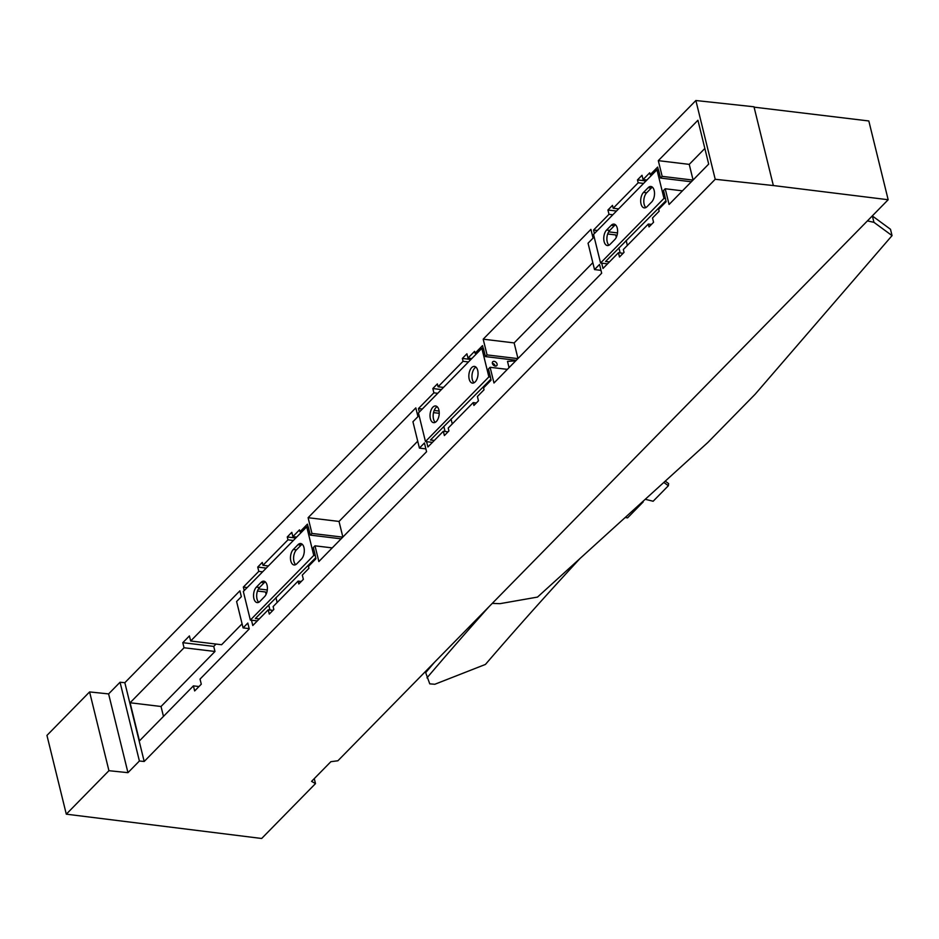 <?xml version="1.0" encoding="UTF-8"?>
<svg xmlns="http://www.w3.org/2000/svg" width="939" height="939" viewBox="0 0 939 939"><rect width="100%" height="100%" fill="white"/><g stroke="black" fill="none" stroke-linecap="round" stroke-linejoin="round"><path stroke-width="1.41" d="M611.242 225.313A8.404 4.531 -83.1 0 1 614.012 224.116A8.404 4.531 -83.1 0 1 617.592 230.466A8.404 4.531 -83.1 0 1 614.763 239.609L610.115 244.34A8.404 4.531 -83.1 0 1 607.357 245.537A8.404 4.531 -83.1 0 1 603.777 239.187A8.404 4.531 -83.1 0 1 606.606 230.043L611.242 225.313L614.376 225.689A8.404 4.531 -83.1 0 1 615.503 224.82M651.678 201.967A8.404 4.531 -83.1 0 0 654.506 192.835A8.404 4.531 -83.1 0 0 650.927 186.485A8.404 4.531 -83.1 0 0 648.156 187.683L643.52 192.413A8.404 4.531 -83.1 0 0 640.691 201.545A8.404 4.531 -83.1 0 0 644.271 207.895A8.404 4.531 -83.1 0 0 647.03 206.697L651.678 201.967M600.561 263.014L593.542 234.433L656.96 169.771L663.979 198.364L600.561 263.014L607.521 263.859M665.904 200.746L605.585 261.465L609.423 261.922M607.686 233.975L615.749 234.95L616.313 237.274M618.918 247.861L620.163 252.943M606.606 230.043L609.74 230.419A8.404 4.531 -83.1 0 0 606.899 238.095A8.404 4.531 -83.1 0 0 608.988 245.208M609.74 230.419L614.376 225.689M652.417 187.19A8.404 4.531 -83.1 0 0 651.29 188.058L646.654 192.788A8.404 4.531 -83.1 0 0 643.814 200.465A8.404 4.531 -83.1 0 0 645.903 207.566M704.849 148.468L689.238 164.372L658.309 160.651L697.923 120.262L708.687 164.09L669.073 204.479L665.211 188.762L663.556 190.453L666.138 201.709L658.662 209.327L659.131 211.24L652.511 217.989L653.556 222.285L649.013 226.909L648.321 224.057L651.455 224.433M656.96 169.771L658.521 169.959L660.516 178.058L691.339 181.779M663.979 198.364L665.54 198.552M432.879 407.174A8.404 4.531 -83.1 0 0 430.039 416.317A8.404 4.531 -83.1 0 0 433.63 422.667A8.404 4.531 -83.1 0 0 439.123 414.862A8.404 4.531 -83.1 0 0 435.637 405.977A8.404 4.531 -83.1 0 0 432.879 407.174M471.683 367.607A8.404 4.531 -83.1 0 0 468.854 376.75A8.404 4.531 -83.1 0 0 472.434 383.1A8.404 4.531 -83.1 0 0 477.939 375.295A8.404 4.531 -83.1 0 0 474.441 366.41A8.404 4.531 -83.1 0 0 471.683 367.607M425.461 441.541L418.442 412.96L481.86 348.299L488.879 376.891L425.461 441.541L432.421 442.386M490.804 379.274L430.473 439.992L434.311 440.45M443.818 426.388L445.063 431.471M433.525 412.62L439.241 413.301M437.14 406.681A8.404 4.531 -83.1 0 0 436.001 407.549A8.404 4.531 -83.1 0 0 433.172 415.226A8.404 4.531 -83.1 0 0 435.25 422.327M475.944 367.114A8.404 4.531 -83.1 0 0 474.805 367.982A8.404 4.531 -83.1 0 0 471.977 375.659A8.404 4.531 -83.1 0 0 474.054 382.772M495.217 366.093A2.805 1.937 44.4 0 0 492.365 363.287M495.323 366.104A2.805 1.937 44.4 0 0 496.743 365.682A2.805 1.937 44.4 0 0 496.097 362.348A2.805 1.937 44.4 0 0 492.74 361.761A2.805 1.937 44.4 0 0 492.764 364.309A2.805 1.937 44.4 0 0 495.323 366.104M509.044 367.642L507.506 361.409L515.687 360.858M488.879 376.891L490.44 377.079L491.038 380.236L483.562 387.866L484.031 389.767L477.399 396.516L478.456 400.812L473.913 405.437L473.209 402.585L476.343 402.96M481.86 348.299L483.421 348.486L485.404 356.585L516.239 360.306M600.983 270.35L594.516 269.575L599.54 264.458L601.676 273.19L493.973 383.006L490.111 367.29L488.444 368.98L490.44 377.079M892.05 235.619L873.951 222.332L872.39 215.982L890.489 229.269L892.05 235.619L755.144 394.239L707.818 442.492L537.507 597.087L499.935 603.671L492.259 603.39M873.951 222.332L867.401 220.9M579.903 558.611A5550.945 2682.277 -13.8 0 0 485.451 664.425L434.839 684.261L429.757 683.85L425.684 672.629A5601.381 2706.644 -13.8 0 1 434.604 662.159M426.975 677.864A5601.381 2706.644 -13.8 0 1 488.855 606.864M643.039 501.297L642.452 501.825M643.192 501.919L627.581 517.847L625.128 517.542M645.246 499.29L653.133 501.25L668.368 485.733L668.615 483.585L665.246 481.132M663.814 482.423L668.368 485.733M261.042 582.368A8.404 4.531 -83.1 0 1 263.8 581.171A8.404 4.531 -83.1 0 1 267.38 587.532A8.404 4.531 -83.1 0 1 264.552 596.664L259.915 601.394A8.404 4.531 -83.1 0 1 257.145 602.592A8.404 4.531 -83.1 0 1 253.565 596.242A8.404 4.531 -83.1 0 1 256.394 587.098L261.042 582.368L264.164 582.755A8.404 4.531 -83.1 0 1 265.303 581.887M301.466 559.034A8.404 4.531 -83.1 0 0 304.295 549.89A8.404 4.531 -83.1 0 0 300.715 543.54A8.404 4.531 -83.1 0 0 297.956 544.737L293.308 549.468A8.404 4.531 -83.1 0 0 290.48 558.599A8.404 4.531 -83.1 0 0 294.06 564.961A8.404 4.531 -83.1 0 0 296.83 563.764L301.466 559.034M250.349 620.069L243.33 591.488L306.748 526.826L313.767 555.418L250.349 620.069L257.321 620.914M315.692 557.801L255.373 618.519L259.211 618.977M257.474 591.03L265.537 592.004L266.101 594.328M268.707 604.927L269.951 609.998M256.394 587.098L259.528 587.474A8.404 4.531 -83.1 0 0 256.687 595.15A8.404 4.531 -83.1 0 0 258.777 602.263M259.528 587.474L264.164 582.755M302.217 544.244A8.404 4.531 -83.1 0 0 301.079 545.113L296.442 549.843A8.404 4.531 -83.1 0 0 293.602 557.52A8.404 4.531 -83.1 0 0 295.691 564.621M313.767 555.418L315.328 555.606L315.938 558.764L308.45 566.393L308.919 568.295L302.299 575.055L303.356 579.34L298.802 583.976L298.109 581.112L301.243 581.487M306.748 526.826L308.309 527.014L310.304 535.113L341.127 538.833M425.872 448.877L419.416 448.103L424.428 442.985L426.576 451.718L318.861 561.534L314.999 545.817L313.344 547.507L315.328 555.606M66.293 814.172L46.95 735.401L89.592 691.926L108.936 770.696L66.293 814.172L261.664 838.48L315.492 783.607L311.572 781.365L330.88 761.682L337.899 760.766L888.165 199.737L773.349 185.546L715.213 179.279L144.195 761.47L139.395 761.013L120.051 682.242L108.607 693.909L89.592 691.926M108.607 693.909L127.962 772.668L108.936 770.696M127.962 772.668L139.395 761.013M689.238 164.372L693.076 180.006M658.309 160.651L662.171 176.368L692.994 180.088M660.516 178.058L662.171 176.368M646.901 180.03L643.074 179.56L649.694 172.811L650.164 174.713L657.64 167.095L658.345 169.936M650.164 174.713L651.912 174.924M643.074 179.56L642.018 175.276L637.475 179.912L646.009 180.934M637.475 179.912L638.18 182.765L643.579 183.422M618.59 208.892L613.19 208.247L638.18 182.765M613.19 208.247L612.486 205.383L607.944 210.019L616.477 211.04M607.944 210.019L608.988 214.303L612.827 214.761M597.404 230.501L593.565 230.032L608.988 214.303M608.66 231.851L617.51 232.919M601.699 263.155L603.002 268.46L618.437 252.732L623.132 253.295M648.321 224.057L623.332 249.528L624.024 252.391L619.482 257.016L618.437 252.732M665.211 188.762L682.453 190.84M249.175 628.614L243.084 627.886L247.814 623.062L249.258 628.93L200.03 679.108L201.286 684.191L194.655 690.951L193.411 685.869L139.453 740.871L130.098 702.759L161.027 706.492L163.468 716.398M193.411 685.869L198.986 686.538M243.084 627.886L236.605 601.523L241.335 596.699L239.891 590.819L190.676 640.997L221.604 644.729L242.086 623.848M216.029 644.06L213.728 646.396L182.8 642.675L189.42 635.914L190.676 640.997M213.728 646.396L214.984 651.478L184.044 647.757L182.8 642.675M161.027 706.492L214.984 651.478M130.098 702.759L184.044 647.757M251.488 620.21L252.791 625.527L268.225 609.787L272.92 610.362M298.109 581.112L273.12 606.582L273.824 609.446L269.282 614.083L268.225 609.787M314.999 545.817L332.242 547.895M419.416 448.103L412.937 421.74L417.961 416.623L415.813 407.89L308.098 517.706L339.026 521.438L417.714 441.201M339.026 521.438L342.864 537.061M308.098 517.706L311.959 533.434L342.794 537.143M310.304 535.113L311.959 533.434M296.701 537.085L292.862 536.615L299.482 529.866L299.952 531.767L307.429 524.15L308.133 527.002M299.952 531.767L301.701 531.979M292.862 536.615L291.806 532.331L287.264 536.967L295.797 537.988M287.264 536.967L287.968 539.819L293.367 540.477M268.378 565.947L262.979 565.301L287.968 539.819M262.979 565.301L262.274 562.438L257.732 567.074L266.265 568.107M257.732 567.074L258.788 571.358L262.627 571.828M247.192 587.556L243.354 587.086L258.788 571.358M258.448 588.906L267.298 589.974M451.049 419.017L452.258 423.947M419.322 412.057L418.465 408.559L422.304 409.028M434.194 410.46L439.1 411.047M426.599 441.682L427.902 446.987L443.325 431.259L448.032 431.834M473.209 402.585L448.22 428.055L448.924 430.919L444.382 435.555L443.325 431.259M490.111 367.29L507.353 369.367M594.516 269.575L588.049 243.213L593.061 238.095L590.913 229.362L483.198 339.179L514.138 342.911L592.826 262.674M514.138 342.911L517.976 358.534M483.198 339.179L487.059 354.907L517.894 358.616M485.404 356.585L487.059 354.907M471.801 358.557L467.962 358.088L474.594 351.339L475.052 353.24L482.529 345.622L483.233 348.475M475.052 353.24L476.801 353.451M467.962 358.088L466.906 353.803L462.364 358.44L470.909 359.461M493.714 363.874L493.996 365.025L493.21 364.931M462.364 358.44L463.068 361.292L468.479 361.949M443.49 387.42L438.079 386.774L463.068 361.292M438.079 386.774L437.374 383.91L432.832 388.546L441.377 389.568M432.832 388.546L433.888 392.831L437.727 393.3M418.465 408.559L433.888 392.831M626.149 240.49L627.358 245.419M275.937 597.544L277.146 602.474M715.213 179.279L695.869 100.52L753.994 106.788L773.349 185.546M144.195 761.47L124.84 682.7L120.051 682.242M243.354 587.086L244.21 590.584M593.565 230.032L594.422 233.529M695.869 100.52L124.84 682.7M314.272 778.619L315.492 783.607M754.087 107.152L868.821 120.967L888.165 199.737M648.156 187.683L651.29 188.058M643.52 192.413L646.654 192.788M297.956 544.737L301.079 545.113M293.308 549.468L296.442 549.843"/></g></svg>
